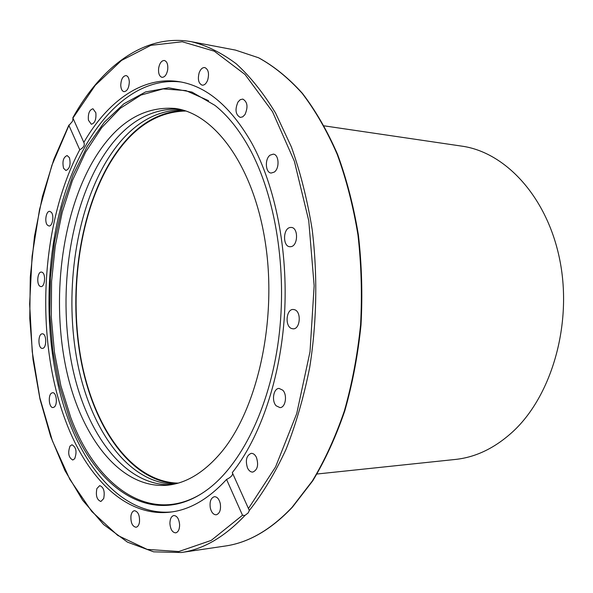 <?xml version="1.0" encoding="UTF-8"?>
<svg xmlns="http://www.w3.org/2000/svg" width="593" height="593" viewBox="0 0 593 593"><rect width="100%" height="100%" fill="white"/><g stroke="black" fill="none" stroke-linecap="round" stroke-linejoin="round"><path stroke-width="0.89" d="M83.821 142.416C107.644 101.151 142.617 75.771 179.19 81.686C206.483 86.052 230.625 106.443 251.625 142.869C275.367 186.083 288.294 250.639 284.492 314.535C280.571 378.423 260.283 437.404 232.3 472.621L249.327 510.484C262.907 493.294 275.145 472.895 286.063 449.286C295.989 424.077 303.875 396.747 309.724 367.297C316.862 322.162 317.7 274.707 312.163 229.454C307.359 199.908 300.443 172.43 291.422 147.027L275.552 113.018C263.507 93.16 250.409 76.764 236.266 63.822C221.76 52.94 206.964 45.602 191.887 41.799C145.218 33.038 101.455 66.142 72.806 117.822L83.887 142.513C85.036 145.196 83.657 147.613 79.744 149.755L68.929 125.464L72.539 121.231L73.021 118.407M249.327 510.484L248.23 512.871L244.909 515.465L242.5 515.25L226.556 479.44C208.595 498.965 189.827 509.861 170.265 512.13C126.094 517.392 86.763 477.839 65.682 421.067C34.624 339.203 40.205 224.065 79.744 149.755M249.416 148.309C275.567 195.964 287.568 270.408 278.591 339.352C269.541 408.31 240.847 465.305 206.964 489.951C152.779 529.668 95.132 488.743 69.233 417.494L59.27 385.213L52.755 350.522L49.775 314.409L50.361 277.85L54.482 241.788L62.087 207.202L73.058 175.061L87.215 146.397L104.286 122.277L123.9 103.775L145.537 91.952L168.523 87.801L191.999 92.1L214.94 105.369C227.734 115.546 239.224 129.86 249.416 148.309M200.375 494.377C148.302 525.153 95.391 484.57 70.634 417.146L60.879 385.761L54.408 352.072L51.294 316.981L51.576 281.401L55.223 246.214L62.198 212.309L72.39 180.598L85.651 152.038L101.744 127.591L120.335 108.267L140.978 95.058L163.082 88.906L185.905 90.588L208.536 100.669M171.933 511.907C128.34 516.006 89.706 476.816 68.825 420.889C44.275 354.911 42.481 268.577 63.473 197.966C84.547 127.866 129.874 75.934 180.85 81.982M226.556 479.44C230.529 477.506 232.56 475.504 232.664 473.436M176.017 483.695C130.586 480.93 93.946 427.686 81.167 361.3C68.469 294.61 78.617 217.112 108.445 165.01C128.614 130.29 153.72 112.07 183.763 110.342M181.725 109.772C150.889 110.587 125.13 128.866 104.464 164.602C74.466 217.26 64.437 295.744 77.535 362.931C90.707 429.814 128.088 482.969 173.964 484.177M238.008 101.989L240.276 99.654L242.811 99.083C247.518 101.848 248.245 107.007 244.976 114.56L242.73 116.843L240.254 117.414C235.517 114.694 234.769 109.557 238.008 101.989M199.152 72.791C200.56 69.136 202.435 67.387 204.778 67.558C208.373 69.262 209.359 73.399 207.72 79.973C206.312 83.591 204.452 85.325 202.154 85.17C198.536 83.487 197.536 79.366 199.152 72.791M158.657 68.076C159.673 63.051 161.585 60.516 164.394 60.486C167.078 61.472 168.175 64.563 167.693 69.752C166.67 74.762 164.765 77.29 161.978 77.335C159.287 76.349 158.175 73.265 158.657 68.076M120.75 85.273C121.083 79.225 122.862 75.986 126.072 75.57C128.021 76.112 129.096 78.246 129.311 81.967C128.963 88.016 127.198 91.255 124.011 91.678C122.039 91.144 120.957 89.009 120.75 85.273M88.424 120.209C87.905 113.574 89.424 109.764 92.975 108.778L95.851 112.789C96.37 119.438 94.865 123.262 91.329 124.248L88.424 120.209M63.592 168.293C62.109 161.496 63.288 157.249 67.135 155.536L69.425 157.708C70.923 164.506 69.752 168.768 65.912 170.502L63.592 168.293M47.336 225.051C44.275 221.752 46.18 210.76 49.73 211.353L51.287 212.257C54.386 215.511 52.473 226.585 48.93 225.992L47.336 225.051M40.213 286.375C36.306 284.781 37.381 271.579 41.384 272.076L42.11 272.269C46.032 273.781 44.979 287.079 40.984 286.582L40.213 286.375M42.451 348.373L42.34 348.373C37.93 348.773 37.767 333.903 42.185 333.822L42.34 333.815C46.758 333.422 46.877 348.395 42.451 348.373M54.052 407.169L53.029 407.532C49.056 408.088 47.759 395.331 51.554 393.1L52.621 392.714C56.594 392.158 57.877 405.004 54.052 407.169M74.711 458.708L72.783 460.02C68.558 457.633 67.632 453 70.004 446.106L71.968 444.765C76.193 447.174 77.105 451.822 74.711 458.708M103.686 498.58L100.906 501.478C96.896 499.966 95.562 495.659 96.889 488.558L99.698 485.623C103.693 487.157 105.028 491.471 103.686 498.58M139.496 522.099C138.94 525.183 137.776 526.903 136.019 527.259C132.306 526.443 130.616 522.648 130.942 515.873C131.498 512.775 132.669 511.047 134.448 510.692C138.139 511.514 139.822 515.317 139.496 522.099M179.62 524.82C179.538 529.475 178.226 532.151 175.698 532.855C172.385 532.544 170.458 529.438 169.909 523.537C169.991 518.882 171.31 516.207 173.86 515.51C177.144 515.828 179.064 518.927 179.62 524.82M220.255 503.464C221.107 509.75 219.773 513.523 216.252 514.791C213.458 514.783 211.479 512.515 210.315 507.993C209.47 501.708 210.826 497.942 214.369 496.697C217.12 496.719 219.084 498.98 220.255 503.464M256.443 457.44C258.763 465.068 257.555 469.945 252.803 472.08C250.661 472.169 248.89 470.783 247.496 467.929C245.206 460.294 246.443 455.431 251.21 453.341C253.307 453.274 255.057 454.638 256.443 457.44M282.787 390.194C287.612 394.953 285.529 407.747 279.97 407.613L276.153 405.79C271.372 400.957 273.492 388.259 279.073 388.43L282.787 390.194M294.765 309.768C301.652 311.992 300.162 329.374 293.135 328.841L291.511 328.507C284.662 326.12 286.241 308.886 293.268 309.464L294.765 309.768M290.207 227.49L291.2 227.438C298.553 227.438 298.19 246.021 290.822 246.673L289.962 246.718C282.609 246.77 282.846 228.335 290.207 227.49M270.067 155.166L273.284 154.143C279.021 154.373 279.814 168.353 274.285 172.074L271.179 173.052C265.419 172.859 264.567 158.998 270.067 155.166M170.836 484.763C124.337 485.978 85.829 433.016 72.072 365.399C58.359 297.464 68.21 217.49 98.46 163.987C119.882 126.694 146.604 108.378 178.634 109.053M221.426 452.111C204.422 472.287 186.395 483.325 167.352 485.23C120.194 489.247 80.44 436.552 66.023 368.134C51.628 299.383 61.279 217.75 91.796 163.297C114.064 124.263 141.853 105.977 175.165 108.445C214.97 113.567 254.108 166.611 265.545 243.99C277.116 321.236 257.377 409.059 221.426 452.111M317.003 474.015L455.276 459.456C476.068 457.277 495.511 447.774 513.612 430.955C552.083 394.842 572.401 323.615 559.896 260.468C547.509 197.232 505.592 152.171 461.777 146.13L324.23 125.857M178.13 483.117C132.313 482.005 94.924 429.206 81.738 362.679C68.625 295.848 78.647 217.764 108.63 165.417C129.296 129.882 155.04 111.743 185.854 111.002M191.887 41.799L235.488 50.094L258.518 57.758C273.729 66.068 288.242 77.883 302.059 93.183C315.254 110.446 326.951 130.786 337.15 154.21C346.268 179.153 353.206 206.082 357.964 234.998C361.337 264.626 362.204 294.61 360.574 324.957C357.497 354.992 352.094 383.671 344.355 410.971C335.416 437.034 324.749 460.376 312.333 480.99L292.075 507.304C270.727 529.831 248.437 542.736 225.199 546.034L181.295 552.513C203.266 549.407 224.473 537.058 244.909 515.465M72.895 118.111L95.251 85.333L121.483 60.456L150.852 45.335L182.266 41.755L214.273 51.176L245.05 74.503L272.491 111.654L294.38 161.296L308.745 220.685L314.149 285.789L310.013 351.768L296.722 413.625L275.552 466.958L248.445 508.527M242.5 515.25L211.204 540.408L178.804 551.534L147.183 549.4L117.807 535.464L91.774 511.492L69.826 479.359L52.421 440.91L39.842 397.836L32.23 351.723L29.65 304.024L32.096 256.146L39.531 209.455L51.865 165.395L68.929 125.464M235.488 50.094L258.667 57.803C273.959 66.149 288.539 77.987 302.4 93.323C315.639 110.602 327.358 130.949 337.565 154.358C346.697 179.286 353.643 206.186 358.409 235.058C361.782 264.641 362.649 294.58 361.018 324.882C357.957 354.881 352.553 383.515 344.815 410.793C335.883 436.833 325.201 460.168 312.77 480.79L292.46 507.134C271.038 529.734 248.615 542.699 225.199 546.034M68.936 124.997L53.926 159.183L42.407 196.579L34.505 236.222L30.28 277.176L29.776 318.56L33.015 359.506L39.983 399.111L50.642 436.448L64.911 470.516L82.649 500.255L103.612 524.523L127.436 542.121L153.594 551.831L181.295 552.513"/></g></svg>
